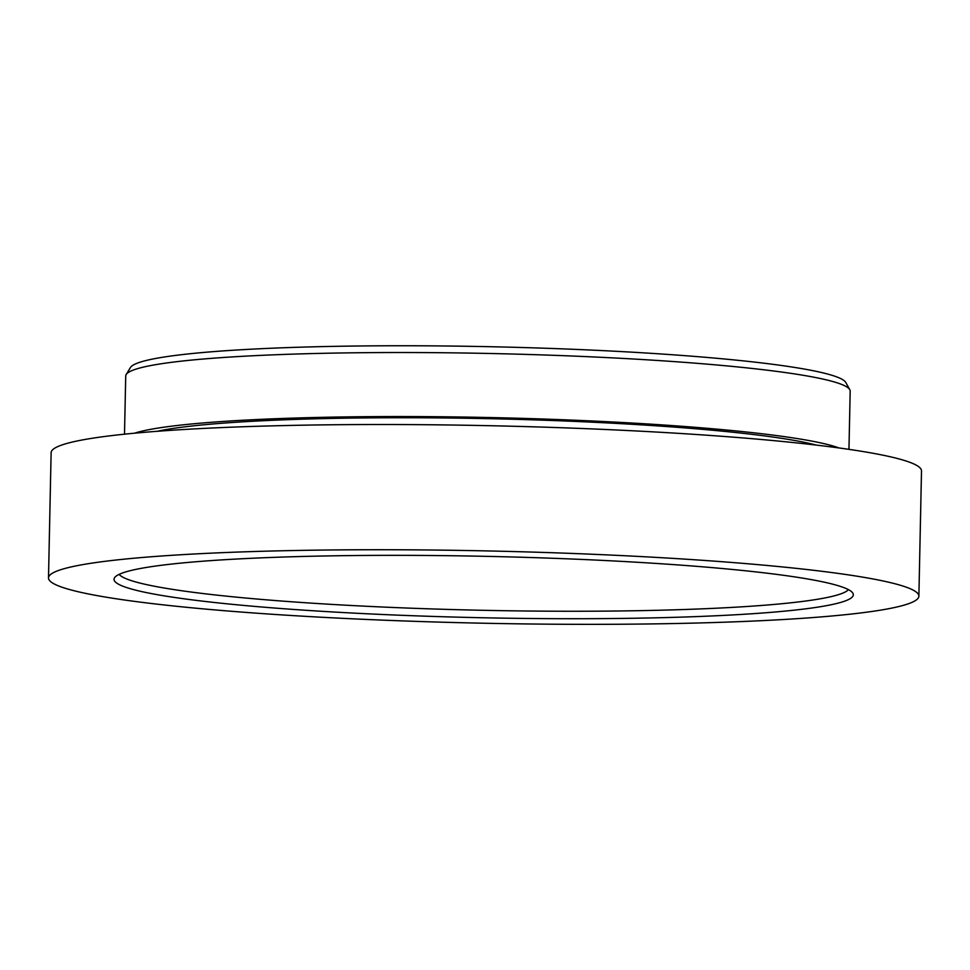 <?xml version="1.0" encoding="UTF-8"?>
<svg xmlns="http://www.w3.org/2000/svg" width="970" height="970" viewBox="0 0 970 970"><rect width="100%" height="100%" fill="white"/><g stroke="black" fill="none" stroke-linecap="round" stroke-linejoin="round"><path stroke-width="1.45" d="M126.173 374.541L130.441 367.533A358.185 29.779 1.2 0 1 665.262 354.256A358.185 29.779 1.2 0 1 845.816 382.519L849.793 389.697A362.307 30.118 -178.8 0 0 667.154 361.119A362.307 30.118 -178.8 0 0 126.173 374.541A362.307 30.118 -178.8 0 0 125.724 375.984L124.499 434.184M134.49 433.202A362.307 30.118 1.2 0 1 487.243 417.488A362.307 30.118 1.2 0 1 839.014 447.958M848.956 449.365L850.181 391.152A362.307 30.118 -178.8 0 0 849.793 389.697M157.31 431.286A348.46 28.967 1.2 0 1 487.219 418.64A348.46 28.967 1.2 0 1 816.303 445.097M48.5 577.926L51.119 452.711A435.287 36.181 1.2 0 1 487.073 425.648A435.287 36.181 1.2 0 1 921.5 470.947L918.881 596.15A435.287 36.181 1.2 0 1 268.387 614.01A435.287 36.181 1.2 0 1 48.5 577.926A435.287 36.181 1.2 0 1 484.442 550.863A435.287 36.181 1.2 0 1 918.881 596.15M300.821 609.948A369.716 30.737 1.2 0 1 114.508 577.817A369.716 30.737 1.2 0 1 484.333 556.307A369.716 30.737 1.2 0 1 852.921 593.288A369.716 30.737 1.2 0 1 676.842 617.259A369.716 30.737 1.2 0 1 300.821 609.948M119.14 574.373A365.593 30.397 -178.8 0 0 303.004 602.576A365.593 30.397 -178.8 0 0 848.447 589.651"/></g></svg>
